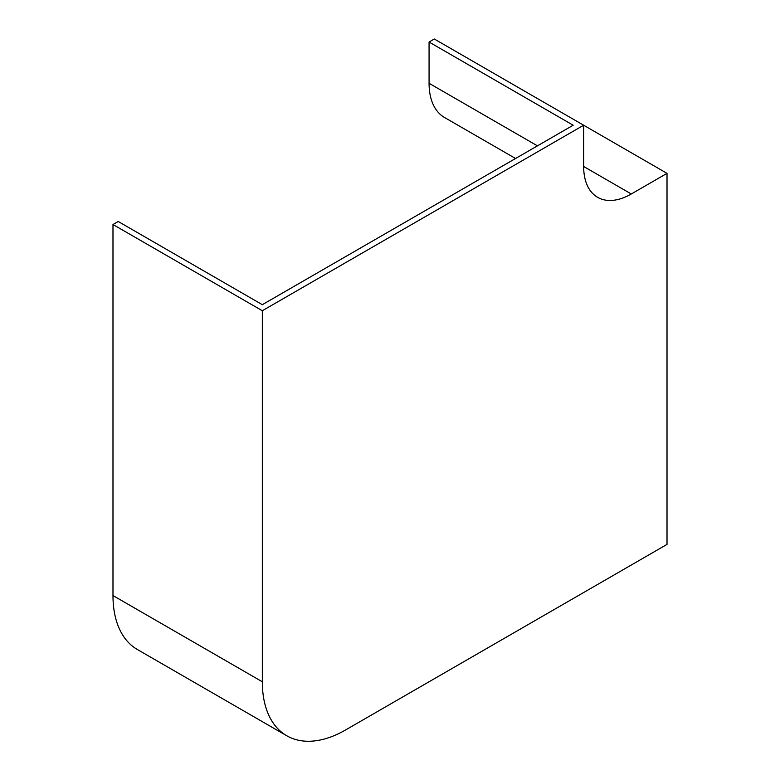 <?xml version="1.0" encoding="UTF-8"?>
<svg xmlns="http://www.w3.org/2000/svg" width="780" height="780" viewBox="0 0 780 780"><rect width="100%" height="100%" fill="white"/><g stroke="black" fill="none" stroke-linecap="round" stroke-linejoin="round"><path stroke-width="1.17" d="M112.983 595.55A117.897 68.074 120 0 0 137.397 649.525L286.748 735.745A117.897 68.074 120 0 0 345.696 729.904L667.017 544.391L667.017 173.355L434.304 39L429.068 42.023L573.173 125.229L262.324 304.688L118.219 221.491L112.983 224.513L112.983 595.55L262.324 681.779A117.897 68.074 120 0 0 286.748 735.745M667.017 173.355L631.293 193.986A67.372 38.893 -60 0 1 597.607 197.32A67.372 38.893 -60 0 1 583.654 166.481L583.654 125.229L262.324 310.742L112.983 224.513M262.324 310.742L262.324 681.779M515.541 158.496L444.551 117.517A74.782 43.173 -60 0 1 429.068 83.284L429.068 42.023M631.293 193.986L583.654 166.481M537.44 145.85L429.068 83.284"/></g></svg>

